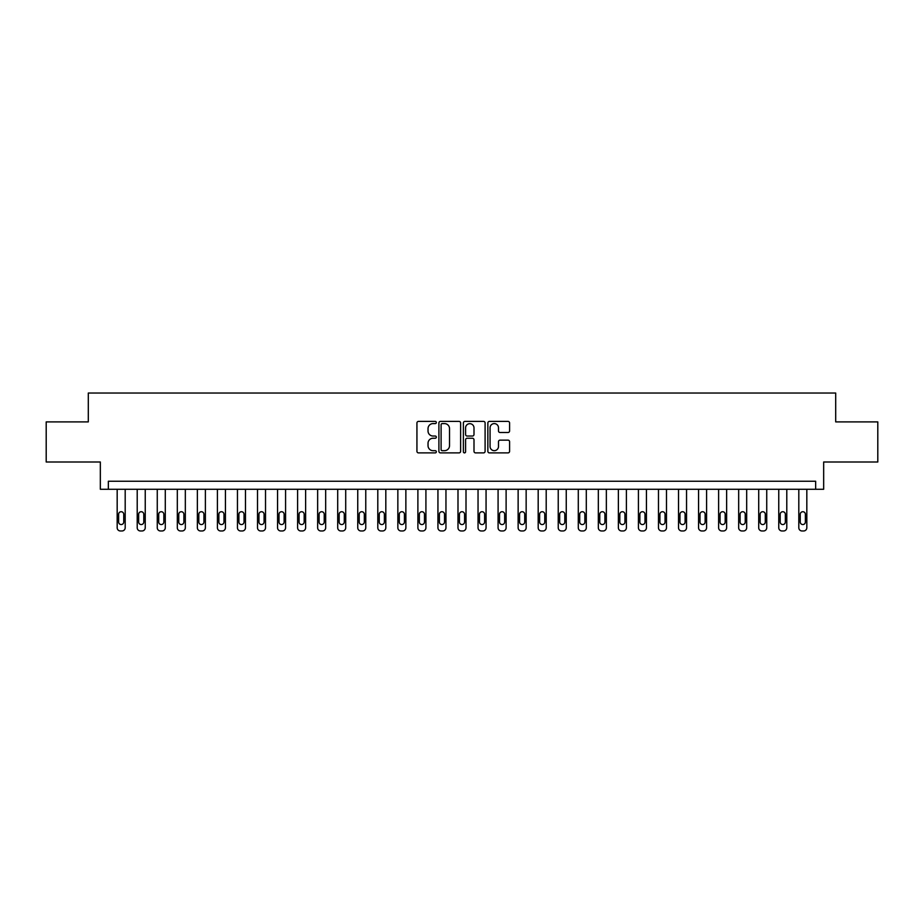 <?xml version="1.0" encoding="UTF-8"?>
<svg xmlns="http://www.w3.org/2000/svg" width="924" height="924" viewBox="0 0 924 924"><rect width="100%" height="100%" fill="white"/><g stroke="black" fill="none" stroke-linecap="round" stroke-linejoin="round"><path stroke-width="1.39" d="M436.336 422.499A1.097 1.097 0 0 0 435.239 421.402L418.514 421.402A1.571 1.571 0 0 0 416.932 422.973L416.932 451.305A1.571 1.571 0 0 0 418.514 452.887L435.239 452.887A1.097 1.097 0 0 0 436.336 451.778A1.097 1.097 0 0 0 435.239 450.681L433.067 450.681A5.036 5.036 0 0 1 428.031 445.645L428.031 443.277A5.036 5.036 0 0 1 433.067 438.242L435.239 438.242A1.097 1.097 0 0 0 436.336 437.144A1.097 1.097 0 0 0 435.239 436.036L433.067 436.036A5.036 5.036 0 0 1 428.031 431L428.031 428.644A5.036 5.036 0 0 1 433.067 423.596L435.239 423.596A1.097 1.097 0 0 0 436.336 422.499M508.004 432.501A1.571 1.571 0 0 0 509.586 430.919L509.586 422.973A1.571 1.571 0 0 0 508.004 421.402L489.431 421.402A1.571 1.571 0 0 0 487.86 422.973L487.86 451.305A1.571 1.571 0 0 0 489.431 452.887L508.004 452.887A1.571 1.571 0 0 0 509.586 451.305L509.586 441.707A1.571 1.571 0 0 0 508.004 440.136L500.057 440.136A1.571 1.571 0 0 0 498.486 441.707L498.486 446.465A4.216 4.216 0 0 1 494.271 450.681A4.216 4.216 0 0 1 490.067 446.465L490.067 427.812A4.216 4.216 0 0 1 494.271 423.596A4.216 4.216 0 0 1 498.486 427.812L498.486 430.919A1.571 1.571 0 0 0 500.057 432.501L508.004 432.501M815.649 489.27L823.665 489.27L823.665 462L877.8 462L877.8 421.898L835.7 421.898L835.7 393.035L88.3 393.035L88.3 421.898L46.2 421.898L46.2 462L100.335 462L100.335 489.27L815.649 489.27L815.649 481.242L108.351 481.242L108.351 489.27M460.626 422.973A1.571 1.571 0 0 0 459.043 421.402L440.471 421.402A1.571 1.571 0 0 0 438.9 422.973L438.9 451.305A1.571 1.571 0 0 0 440.471 452.887L459.043 452.887A1.571 1.571 0 0 0 460.626 451.305L460.626 422.973M464.957 421.402L483.529 421.402A1.571 1.571 0 0 1 485.1 422.973L485.1 451.305A1.571 1.571 0 0 1 483.529 452.887L475.583 452.887A1.571 1.571 0 0 1 474 451.305L474 439.812A1.571 1.571 0 0 0 472.43 438.242L467.151 438.242A1.571 1.571 0 0 0 465.581 439.812L465.581 451.778A1.097 1.097 0 0 1 464.483 452.887A1.097 1.097 0 0 1 463.374 451.778L463.374 422.973A1.571 1.571 0 0 1 464.957 421.402M442.203 423.596A1.097 1.097 0 0 0 441.106 424.705L441.106 449.572A1.097 1.097 0 0 0 442.203 450.681L444.49 450.681A5.036 5.036 0 0 0 449.526 445.645L449.526 428.644A5.036 5.036 0 0 0 444.49 423.596L442.203 423.596M474 427.893A4.216 4.216 0 0 0 469.796 423.677A4.216 4.216 0 0 0 465.581 427.893L465.581 434.465A1.571 1.571 0 0 0 467.151 436.036L472.43 436.036A1.571 1.571 0 0 0 474 434.465L474 427.893M125.19 489.27L125.19 527.754A3.211 3.211 0 0 1 121.98 530.965L120.374 530.965A3.211 3.211 0 0 1 117.175 527.754L117.175 489.27M123.747 521.979L123.747 514.287A2.564 2.564 0 0 0 121.183 511.723A2.564 2.564 0 0 0 118.619 514.287L118.619 521.979A2.564 2.564 0 0 0 121.183 524.555A2.564 2.564 0 0 0 123.747 521.979M145.241 489.27L145.241 527.754A3.211 3.211 0 0 1 142.03 530.965L140.425 530.965A3.211 3.211 0 0 1 137.214 527.754L137.214 489.27M143.798 521.979L143.798 514.287A2.564 2.564 0 0 0 141.233 511.723A2.564 2.564 0 0 0 138.658 514.287L138.658 521.979A2.564 2.564 0 0 0 141.233 524.555A2.564 2.564 0 0 0 143.798 521.979M165.292 489.27L165.292 527.754A3.211 3.211 0 0 1 162.081 530.965L160.476 530.965A3.211 3.211 0 0 1 157.265 527.754L157.265 489.27M163.848 521.979L163.848 514.287A2.564 2.564 0 0 0 161.273 511.723A2.564 2.564 0 0 0 158.709 514.287L158.709 521.979A2.564 2.564 0 0 0 161.273 524.555A2.564 2.564 0 0 0 163.848 521.979M185.331 489.27L185.331 527.754A3.211 3.211 0 0 1 182.132 530.965L180.527 530.965A3.211 3.211 0 0 1 177.316 527.754L177.316 489.27M183.888 521.979L183.888 514.287A2.564 2.564 0 0 0 181.323 511.723A2.564 2.564 0 0 0 178.759 514.287L178.759 521.979A2.564 2.564 0 0 0 181.323 524.555A2.564 2.564 0 0 0 183.888 521.979M205.382 489.27L205.382 527.754A3.211 3.211 0 0 1 202.171 530.965L200.566 530.965A3.211 3.211 0 0 1 197.366 527.754L197.366 489.27M203.938 521.979L203.938 514.287A2.564 2.564 0 0 0 201.374 511.723A2.564 2.564 0 0 0 198.81 514.287L198.81 521.979A2.564 2.564 0 0 0 201.374 524.555A2.564 2.564 0 0 0 203.938 521.979M225.433 489.27L225.433 527.754A3.211 3.211 0 0 1 222.222 530.965L220.617 530.965A3.211 3.211 0 0 1 217.417 527.754L217.417 489.27M223.989 521.979L223.989 514.287A2.564 2.564 0 0 0 221.425 511.723A2.564 2.564 0 0 0 218.861 514.287L218.861 521.979A2.564 2.564 0 0 0 221.425 524.555A2.564 2.564 0 0 0 223.989 521.979M245.484 489.27L245.484 527.754A3.211 3.211 0 0 1 242.273 530.965L240.667 530.965A3.211 3.211 0 0 1 237.456 527.754L237.456 489.27M244.04 521.979L244.04 514.287A2.564 2.564 0 0 0 241.464 511.723A2.564 2.564 0 0 0 238.9 514.287L238.9 521.979A2.564 2.564 0 0 0 241.464 524.555A2.564 2.564 0 0 0 244.04 521.979M265.523 489.27L265.523 527.754A3.211 3.211 0 0 1 262.324 530.965L260.718 530.965A3.211 3.211 0 0 1 257.507 527.754L257.507 489.27M264.079 521.979L264.079 514.287A2.564 2.564 0 0 0 261.515 511.723A2.564 2.564 0 0 0 258.951 514.287L258.951 521.979A2.564 2.564 0 0 0 261.515 524.555A2.564 2.564 0 0 0 264.079 521.979M285.574 489.27L285.574 527.754A3.211 3.211 0 0 1 282.363 530.965L280.769 530.965A3.211 3.211 0 0 1 277.558 527.754L277.558 489.27M284.13 521.979L284.13 514.287A2.564 2.564 0 0 0 281.566 511.723A2.564 2.564 0 0 0 279.002 514.287L279.002 521.979A2.564 2.564 0 0 0 281.566 524.555A2.564 2.564 0 0 0 284.13 521.979M305.625 489.27L305.625 527.754A3.211 3.211 0 0 1 302.414 530.965L300.808 530.965A3.211 3.211 0 0 1 297.609 527.754L297.609 489.27M304.181 521.979L304.181 514.287A2.564 2.564 0 0 0 301.617 511.723A2.564 2.564 0 0 0 299.053 514.287L299.053 521.979A2.564 2.564 0 0 0 301.617 524.555A2.564 2.564 0 0 0 304.181 521.979M325.675 489.27L325.675 527.754A3.211 3.211 0 0 1 322.464 530.965L320.859 530.965A3.211 3.211 0 0 1 317.648 527.754L317.648 489.27M324.232 521.979L324.232 514.287A2.564 2.564 0 0 0 321.668 511.723A2.564 2.564 0 0 0 319.092 514.287L319.092 521.979A2.564 2.564 0 0 0 321.668 524.555A2.564 2.564 0 0 0 324.232 521.979M345.715 489.27L345.715 527.754A3.211 3.211 0 0 1 342.515 530.965L340.91 530.965A3.211 3.211 0 0 1 337.699 527.754L337.699 489.27M344.282 521.979L344.282 514.287A2.564 2.564 0 0 0 341.707 511.723A2.564 2.564 0 0 0 339.143 514.287L339.143 521.979A2.564 2.564 0 0 0 341.707 524.555A2.564 2.564 0 0 0 344.282 521.979M365.765 489.27L365.765 527.754A3.211 3.211 0 0 1 362.566 530.965L360.961 530.965A3.211 3.211 0 0 1 357.75 527.754L357.75 489.27M364.322 521.979L364.322 514.287A2.564 2.564 0 0 0 361.758 511.723A2.564 2.564 0 0 0 359.193 514.287L359.193 521.979A2.564 2.564 0 0 0 361.758 524.555A2.564 2.564 0 0 0 364.322 521.979M385.816 489.27L385.816 527.754A3.211 3.211 0 0 1 382.605 530.965L381 530.965A3.211 3.211 0 0 1 377.801 527.754L377.801 489.27M384.372 521.979L384.372 514.287A2.564 2.564 0 0 0 381.808 511.723A2.564 2.564 0 0 0 379.244 514.287L379.244 521.979A2.564 2.564 0 0 0 381.808 524.555A2.564 2.564 0 0 0 384.372 521.979M405.867 489.27L405.867 527.754A3.211 3.211 0 0 1 402.656 530.965L401.051 530.965A3.211 3.211 0 0 1 397.851 527.754L397.851 489.27M404.423 521.979L404.423 514.287A2.564 2.564 0 0 0 401.859 511.723A2.564 2.564 0 0 0 399.284 514.287L399.284 521.979A2.564 2.564 0 0 0 401.859 524.555A2.564 2.564 0 0 0 404.423 521.979M425.918 489.27L425.918 527.754A3.211 3.211 0 0 1 422.707 530.965L421.101 530.965A3.211 3.211 0 0 1 417.891 527.754L417.891 489.27M424.474 521.979L424.474 514.287A2.564 2.564 0 0 0 421.898 511.723A2.564 2.564 0 0 0 419.334 514.287L419.334 521.979A2.564 2.564 0 0 0 421.898 524.555A2.564 2.564 0 0 0 424.474 521.979M445.957 489.27L445.957 527.754A3.211 3.211 0 0 1 442.758 530.965L441.152 530.965A3.211 3.211 0 0 1 437.941 527.754L437.941 489.27M444.513 521.979L444.513 514.287A2.564 2.564 0 0 0 441.949 511.723A2.564 2.564 0 0 0 439.385 514.287L439.385 521.979A2.564 2.564 0 0 0 441.949 524.555A2.564 2.564 0 0 0 444.513 521.979M466.008 489.27L466.008 527.754A3.211 3.211 0 0 1 462.797 530.965L461.203 530.965A3.211 3.211 0 0 1 457.992 527.754L457.992 489.27M464.564 521.979L464.564 514.287A2.564 2.564 0 0 0 462 511.723A2.564 2.564 0 0 0 459.436 514.287L459.436 521.979A2.564 2.564 0 0 0 462 524.555A2.564 2.564 0 0 0 464.564 521.979M486.059 489.27L486.059 527.754A3.211 3.211 0 0 1 482.848 530.965L481.242 530.965A3.211 3.211 0 0 1 478.043 527.754L478.043 489.27M484.615 521.979L484.615 514.287A2.564 2.564 0 0 0 482.051 511.723A2.564 2.564 0 0 0 479.487 514.287L479.487 521.979A2.564 2.564 0 0 0 482.051 524.555A2.564 2.564 0 0 0 484.615 521.979M506.109 489.27L506.109 527.754A3.211 3.211 0 0 1 502.899 530.965L501.293 530.965A3.211 3.211 0 0 1 498.082 527.754L498.082 489.27M504.666 521.979L504.666 514.287A2.564 2.564 0 0 0 502.102 511.723A2.564 2.564 0 0 0 499.526 514.287L499.526 521.979A2.564 2.564 0 0 0 502.102 524.555A2.564 2.564 0 0 0 504.666 521.979M526.149 489.27L526.149 527.754A3.211 3.211 0 0 1 522.949 530.965L521.344 530.965A3.211 3.211 0 0 1 518.133 527.754L518.133 489.27M524.716 521.979L524.716 514.287A2.564 2.564 0 0 0 522.141 511.723A2.564 2.564 0 0 0 519.577 514.287L519.577 521.979A2.564 2.564 0 0 0 522.141 524.555A2.564 2.564 0 0 0 524.716 521.979M546.199 489.27L546.199 527.754A3.211 3.211 0 0 1 543 530.965L541.395 530.965A3.211 3.211 0 0 1 538.184 527.754L538.184 489.27M544.756 521.979L544.756 514.287A2.564 2.564 0 0 0 542.192 511.723A2.564 2.564 0 0 0 539.628 514.287L539.628 521.979A2.564 2.564 0 0 0 542.192 524.555A2.564 2.564 0 0 0 544.756 521.979M566.25 489.27L566.25 527.754A3.211 3.211 0 0 1 563.039 530.965L561.434 530.965A3.211 3.211 0 0 1 558.235 527.754L558.235 489.27M564.807 521.979L564.807 514.287A2.564 2.564 0 0 0 562.242 511.723A2.564 2.564 0 0 0 559.678 514.287L559.678 521.979A2.564 2.564 0 0 0 562.242 524.555A2.564 2.564 0 0 0 564.807 521.979M586.301 489.27L586.301 527.754A3.211 3.211 0 0 1 583.09 530.965L581.485 530.965A3.211 3.211 0 0 1 578.285 527.754L578.285 489.27M584.857 521.979L584.857 514.287A2.564 2.564 0 0 0 582.293 511.723A2.564 2.564 0 0 0 579.718 514.287L579.718 521.979A2.564 2.564 0 0 0 582.293 524.555A2.564 2.564 0 0 0 584.857 521.979M606.352 489.27L606.352 527.754A3.211 3.211 0 0 1 603.141 530.965L601.536 530.965A3.211 3.211 0 0 1 598.325 527.754L598.325 489.27M604.908 521.979L604.908 514.287A2.564 2.564 0 0 0 602.332 511.723A2.564 2.564 0 0 0 599.768 514.287L599.768 521.979A2.564 2.564 0 0 0 602.332 524.555A2.564 2.564 0 0 0 604.908 521.979M626.391 489.27L626.391 527.754A3.211 3.211 0 0 1 623.192 530.965L621.586 530.965A3.211 3.211 0 0 1 618.375 527.754L618.375 489.27M624.947 521.979L624.947 514.287A2.564 2.564 0 0 0 622.383 511.723A2.564 2.564 0 0 0 619.819 514.287L619.819 521.979A2.564 2.564 0 0 0 622.383 524.555A2.564 2.564 0 0 0 624.947 521.979M646.442 489.27L646.442 527.754A3.211 3.211 0 0 1 643.231 530.965L641.637 530.965A3.211 3.211 0 0 1 638.426 527.754L638.426 489.27M644.998 521.979L644.998 514.287A2.564 2.564 0 0 0 642.434 511.723A2.564 2.564 0 0 0 639.87 514.287L639.87 521.979A2.564 2.564 0 0 0 642.434 524.555A2.564 2.564 0 0 0 644.998 521.979M666.493 489.27L666.493 527.754A3.211 3.211 0 0 1 663.282 530.965L661.676 530.965A3.211 3.211 0 0 1 658.477 527.754L658.477 489.27M665.049 521.979L665.049 514.287A2.564 2.564 0 0 0 662.485 511.723A2.564 2.564 0 0 0 659.921 514.287L659.921 521.979A2.564 2.564 0 0 0 662.485 524.555A2.564 2.564 0 0 0 665.049 521.979M686.544 489.27L686.544 527.754A3.211 3.211 0 0 1 683.333 530.965L681.727 530.965A3.211 3.211 0 0 1 678.516 527.754L678.516 489.27M685.1 521.979L685.1 514.287A2.564 2.564 0 0 0 682.536 511.723A2.564 2.564 0 0 0 679.96 514.287L679.96 521.979A2.564 2.564 0 0 0 682.536 524.555A2.564 2.564 0 0 0 685.1 521.979M706.583 489.27L706.583 527.754A3.211 3.211 0 0 1 703.383 530.965L701.778 530.965A3.211 3.211 0 0 1 698.567 527.754L698.567 489.27M705.139 521.979L705.139 514.287A2.564 2.564 0 0 0 702.575 511.723A2.564 2.564 0 0 0 700.011 514.287L700.011 521.979A2.564 2.564 0 0 0 702.575 524.555A2.564 2.564 0 0 0 705.139 521.979M726.634 489.27L726.634 527.754A3.211 3.211 0 0 1 723.434 530.965L721.829 530.965A3.211 3.211 0 0 1 718.618 527.754L718.618 489.27M725.19 521.979L725.19 514.287A2.564 2.564 0 0 0 722.626 511.723A2.564 2.564 0 0 0 720.062 514.287L720.062 521.979A2.564 2.564 0 0 0 722.626 524.555A2.564 2.564 0 0 0 725.19 521.979M746.684 489.27L746.684 527.754A3.211 3.211 0 0 1 743.474 530.965L741.868 530.965A3.211 3.211 0 0 1 738.669 527.754L738.669 489.27M745.241 521.979L745.241 514.287A2.564 2.564 0 0 0 742.677 511.723A2.564 2.564 0 0 0 740.112 514.287L740.112 521.979A2.564 2.564 0 0 0 742.677 524.555A2.564 2.564 0 0 0 745.241 521.979M766.735 489.27L766.735 527.754A3.211 3.211 0 0 1 763.524 530.965L761.919 530.965A3.211 3.211 0 0 1 758.708 527.754L758.708 489.27M765.291 521.979L765.291 514.287A2.564 2.564 0 0 0 762.727 511.723A2.564 2.564 0 0 0 760.152 514.287L760.152 521.979A2.564 2.564 0 0 0 762.727 524.555A2.564 2.564 0 0 0 765.291 521.979M786.786 489.27L786.786 527.754A3.211 3.211 0 0 1 783.575 530.965L781.97 530.965A3.211 3.211 0 0 1 778.759 527.754L778.759 489.27M785.342 521.979L785.342 514.287A2.564 2.564 0 0 0 782.767 511.723A2.564 2.564 0 0 0 780.202 514.287L780.202 521.979A2.564 2.564 0 0 0 782.767 524.555A2.564 2.564 0 0 0 785.342 521.979M806.825 489.27L806.825 527.754A3.211 3.211 0 0 1 803.626 530.965L802.02 530.965A3.211 3.211 0 0 1 798.81 527.754L798.81 489.27M805.381 521.979L805.381 514.287A2.564 2.564 0 0 0 802.817 511.723A2.564 2.564 0 0 0 800.253 514.287L800.253 521.979A2.564 2.564 0 0 0 802.817 524.555A2.564 2.564 0 0 0 805.381 521.979"/></g></svg>
